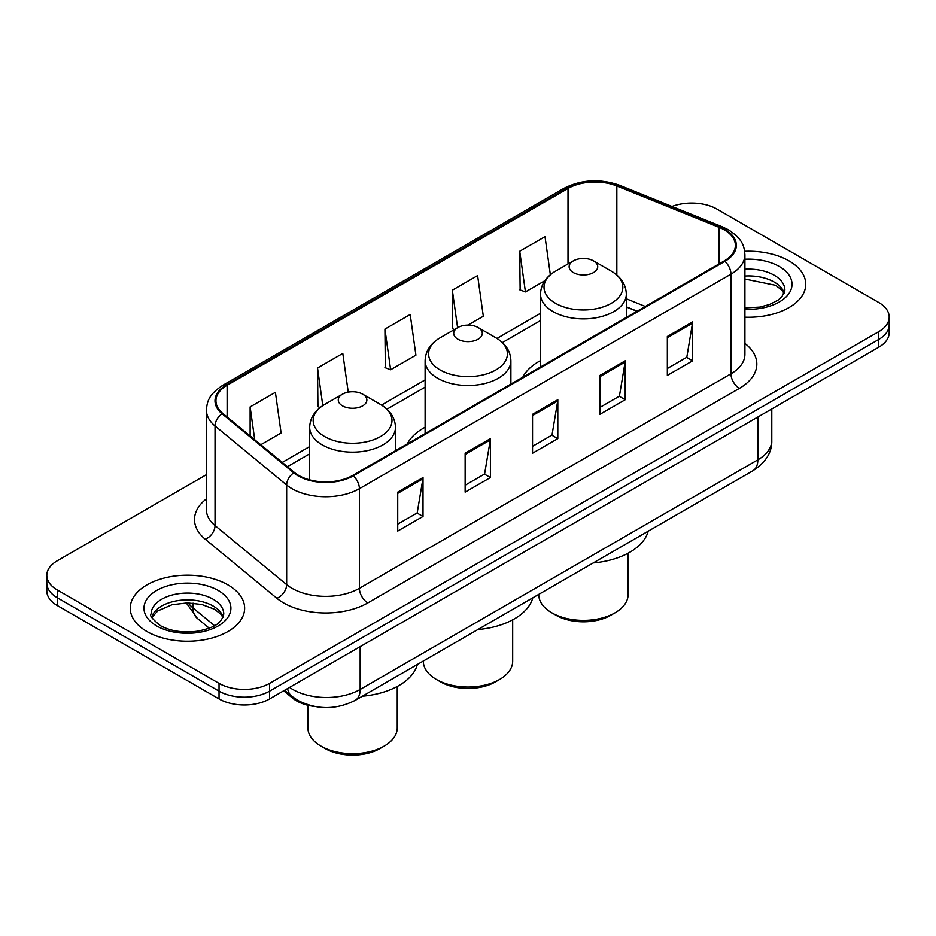 <?xml version="1.0" encoding="UTF-8"?>
<svg xmlns="http://www.w3.org/2000/svg" width="936" height="936" viewBox="0 0 936 936"><rect width="100%" height="100%" fill="white"/><g stroke="black" fill="none" stroke-linecap="round" stroke-linejoin="round"><path stroke-width="1.4" d="M425.108 427.249A63.145 36.457 0 0 0 407.324 443.886M540.528 360.606A63.145 36.457 0 0 0 522.756 377.243M636.995 311.29L626.324 306.973M314.742 706.493A35.743 20.639 180 0 1 292.558 698.104L283.678 690.78M206.423 474.657L57.272 560.769A35.743 20.639 0 0 0 46.8 575.371L46.8 590.932A35.743 20.639 0 0 0 57.272 605.522L219.036 698.923A35.743 20.639 0 0 0 269.591 698.923L878.728 347.233A35.743 20.639 0 0 0 889.2 332.643L889.2 324.862A35.743 20.639 0 0 1 878.728 339.452A35.743 20.639 0 0 0 889.2 324.862L889.2 317.07A35.743 20.639 0 0 0 878.728 302.48L716.964 209.091A35.743 20.639 0 0 0 672.001 206.458M46.8 575.371A35.743 20.639 0 0 0 57.272 589.961L219.036 683.35A35.743 20.639 0 0 0 269.591 683.35L269.591 691.131L878.728 339.452L269.591 691.131A35.743 20.639 0 0 1 219.036 691.131A35.743 20.639 0 0 0 269.591 691.131L269.591 698.923M57.272 589.961L57.272 597.741L219.036 691.131L57.272 597.741A35.743 20.639 0 0 1 46.8 583.151A35.743 20.639 0 0 0 57.272 597.741L57.272 605.522M789.001 260.887A57.19 33.017 0 0 0 744.67 251.293A57.19 33.017 0 0 1 789.001 260.887A57.19 33.017 0 0 1 805.756 284.24A57.19 33.017 0 0 0 789.001 260.887M227.881 584.848A57.19 33.017 0 0 0 165.555 577.699A57.19 33.017 0 0 0 130.244 608.201A57.19 33.017 0 0 0 146.999 631.543A57.19 33.017 0 0 0 209.325 638.703A57.19 33.017 0 0 0 244.635 608.201A57.19 33.017 0 0 0 227.881 584.848A57.19 33.017 0 0 0 165.555 577.699A57.19 33.017 0 0 0 130.244 608.201A57.19 33.017 0 0 0 146.999 631.543A57.19 33.017 0 0 0 209.325 638.703A57.19 33.017 0 0 0 244.635 608.201A57.19 33.017 0 0 0 227.881 584.848M724.207 229.811A38.13 22.008 180 0 1 735.38 245.372A38.13 22.008 180 0 1 724.207 260.933L352.661 475.453A38.13 22.008 180 0 1 294.466 472.516L222.85 413.466A38.13 22.008 180 0 1 215.947 400.83A38.13 22.008 180 0 1 227.12 385.269L568.012 188.464A38.13 22.008 180 0 1 616.836 185.995L719.117 227.343A38.13 22.008 180 0 1 724.207 229.811M724.885 229.414A39.078 22.569 0 0 0 719.667 226.886L617.386 185.539A39.078 22.569 0 0 0 567.333 188.066L226.442 384.883A39.078 22.569 0 0 0 222.066 413.782L293.682 472.832A39.078 22.569 0 0 0 353.328 475.839L724.885 261.331A39.078 22.569 0 0 0 724.885 229.414M397.73 492.137L397.73 531.051L423.013 516.461L423.013 477.547L397.73 492.137M397.73 524.148L417.199 512.905L422.908 478.834A9.535 5.499 -120 0 0 423.013 477.547M417.035 513.01L423.013 516.461M465.133 453.223L465.133 492.137L490.405 477.547L490.405 438.633L465.133 453.223M465.133 485.234L484.602 473.99L490.312 439.92A9.535 5.499 -120 0 0 490.405 438.633M484.427 474.096L490.405 477.547M667.345 336.48L667.345 375.394L692.617 360.805L692.617 321.89L667.345 336.48M667.345 368.491L686.813 357.248L692.511 323.177A9.535 5.499 -120 0 0 692.617 321.89M686.638 357.353L692.617 360.805M599.941 375.394L599.941 414.309L625.213 399.719L625.213 360.805L599.941 375.394M599.941 407.406L619.41 396.162L625.108 362.092A9.535 5.499 -120 0 0 625.213 360.805M619.234 396.267L625.213 399.719M532.537 414.309L532.537 453.223L557.809 438.633L557.809 399.719L532.537 414.309M532.537 446.32L552.006 435.076L557.716 401.006A9.535 5.499 -120 0 0 557.809 399.719M551.83 435.181L557.809 438.633M744.916 317.187A57.19 33.017 0 0 0 805.756 284.24A57.19 33.017 0 0 1 744.916 317.187M269.591 683.35L878.728 331.672A35.743 20.639 0 0 0 889.2 317.07M260.77 444.729L281.104 432.982L275.395 392.324L250.123 406.914L250.123 435.954M467.941 325.108L483.315 316.239L477.606 275.582L452.334 290.172L452.731 328.852M550.356 274.751L545.009 236.668L519.726 251.257L520.135 289.938M348.239 392.137L342.798 353.41L317.526 368L317.936 406.68M384.93 329.086L390.628 369.743L415.912 355.154L410.202 314.496L384.93 329.086L385.339 367.766M390.628 369.743L384.93 367.614M454.475 329.507L452.334 328.7M452.334 290.172L457.599 327.705M519.726 251.257L525.435 291.915L544.846 280.718M525.435 291.915L519.726 289.786M320.147 407.511L317.526 406.528M317.526 368L322.803 405.592M250.123 406.914L254.732 439.756M538.75 594.383L538.75 594.582A44.682 25.799 0 0 0 551.83 612.823L556.043 615.256A38.727 22.359 0 0 0 610.81 615.256L615.022 612.823A44.682 25.799 0 0 0 628.103 594.582L628.103 553.188M556.043 615.256L551.83 612.823A44.682 25.799 0 0 0 615.022 612.823M573.312 272.563A14.297 8.26 0 0 0 593.541 272.563A14.297 8.26 0 0 0 593.541 260.887L611.29 271.136A39.406 22.745 0 0 1 611.29 303.311A39.406 22.745 0 0 1 555.563 303.311A39.406 22.745 0 0 1 555.563 271.136C545.863 276.904 540.844 284.556 540.528 294.103A42.892 24.769 0 0 0 553.094 311.618A42.892 24.769 0 0 0 599.836 316.988A42.892 24.769 0 0 0 626.324 294.103C626.008 284.556 620.989 276.904 611.29 271.136L593.541 260.887A14.297 8.26 0 0 0 573.312 260.887A14.297 8.26 0 0 0 573.312 272.563M593.248 562.922A65.532 37.838 0 0 0 648.215 531.18M423.318 661.027L423.318 661.225A44.682 25.799 0 0 0 436.41 679.466L440.622 681.899A38.727 22.359 0 0 0 495.378 681.899L499.59 679.466A44.682 25.799 0 0 0 512.682 661.225L512.682 619.831M440.622 681.899L436.41 679.466A44.682 25.799 0 0 0 499.59 679.466M457.891 339.206A14.297 8.26 0 0 0 478.109 339.206A14.297 8.26 0 0 0 478.109 327.53L495.858 337.779A39.406 22.745 0 0 0 495.858 337.779A39.406 22.745 0 0 1 495.858 369.954A39.406 22.745 0 0 1 440.142 369.954A39.406 22.745 0 0 1 440.131 337.779C430.431 343.547 425.424 351.199 425.108 360.746A42.892 24.769 0 0 0 437.674 378.261A42.892 24.769 0 0 0 484.415 383.62A42.892 24.769 0 0 0 510.892 360.746C510.576 351.199 505.569 343.547 495.869 337.779L478.109 327.53A14.297 8.26 0 0 0 457.891 327.53A14.297 8.26 0 0 0 457.891 339.206M477.828 629.554A65.532 37.838 0 0 0 532.795 597.823M307.897 705.264L307.897 727.869A44.682 25.799 0 0 0 320.978 746.109L325.19 748.543A38.727 22.359 0 0 0 379.957 748.543L384.17 746.109A44.682 25.799 0 0 0 397.25 727.869L397.25 686.462M325.19 748.543L320.978 746.109A44.682 25.799 0 0 0 384.17 746.109M342.459 405.85A14.297 8.26 0 0 0 362.688 405.85A14.297 8.26 0 0 0 362.688 394.173L380.437 404.422A39.406 22.745 0 0 1 380.437 436.597A39.406 22.745 0 0 1 324.71 436.597A39.406 22.745 0 0 1 324.71 404.422C315.011 410.179 309.991 417.842 309.676 427.389A42.892 24.769 0 0 0 322.241 444.892A42.892 24.769 0 0 0 368.995 450.263A42.892 24.769 0 0 0 395.472 427.389C395.156 417.842 390.136 410.179 380.437 404.422L362.688 394.173A14.297 8.26 0 0 0 342.459 394.173A14.297 8.26 0 0 0 342.459 405.85M362.407 696.197A65.532 37.838 0 0 0 417.362 664.466M292.558 696.887L292.558 698.104M289.552 687.387A47.666 27.518 0 0 0 292.757 689.434A47.666 27.518 0 0 0 360.161 689.434L757.832 459.845A47.666 27.518 0 0 0 771.79 440.388C772.141 452.205 765.835 462.337 752.895 470.75L355.224 700.339A23.833 13.759 60 0 0 360.161 689.434L360.161 646.624M757.832 417.035L757.832 459.845A23.833 13.759 60 0 1 752.895 470.75M287.621 688.51A23.833 15.935 129.5 0 0 291.775 696.255L284.532 690.288M878.728 347.233L878.728 331.672M219.036 698.923L219.036 683.35M188.206 602.901A47.666 27.518 0 0 0 193.038 607.944L193.038 603.135M209.196 628.161L197.391 618.439A23.833 15.935 129.5 0 1 193.038 607.944L214.508 625.646M744.916 343.43A59.576 34.398 180 0 1 739.381 388.381L367.825 602.901A11.911 6.88 60 0 1 359.401 588.299L730.957 373.792A47.666 27.518 0 0 0 744.916 354.334L744.916 254.709A47.666 27.518 180 0 1 730.957 274.166A11.911 6.88 -120 0 0 724.885 261.331M367.825 602.901A59.576 34.398 180 0 1 283.573 602.901A59.576 34.398 180 0 1 276.892 598.303L205.276 539.253A59.576 34.398 180 0 1 206.423 498.888M291.997 588.299A47.666 27.518 0 0 0 359.401 588.299L359.401 488.686A47.666 27.518 180 0 1 286.662 485.012L215.034 425.962A47.666 27.518 180 0 1 206.423 410.179L206.423 509.792A47.666 27.518 0 0 0 215.034 525.576L286.662 584.626A47.666 27.518 0 0 0 291.997 588.299M744.916 254.709C744.143 246.519 743.383 239.71 728.489 229.8L722.218 226.758A11.911 5.581 112 0 0 719.667 226.886M722.218 226.758L619.936 185.41C600.198 178.425 581.467 179.443 563.741 188.452A11.911 6.88 60 0 1 567.333 188.066M226.442 384.883A11.911 6.88 -120 0 0 222.85 385.269C208.4 394.735 207.078 401.872 206.423 410.179M222.066 413.782A11.911 7.968 129.5 0 0 215.034 425.962L215.034 525.576A11.911 7.968 -50.5 0 1 205.276 539.253M619.936 185.41A11.911 5.581 112 0 0 617.386 185.539M293.682 472.832A11.911 7.968 129.5 0 0 286.662 485.012L286.662 584.626A11.911 7.968 -50.5 0 1 276.892 598.303M353.328 475.839A11.911 6.88 60 0 1 359.401 488.686L730.957 274.166L730.957 373.792A11.911 6.88 60 0 0 739.381 388.381M227.12 385.269L227.12 416.988M719.117 227.343L719.117 263.882M616.836 185.995L616.836 275.044M645.337 306.47L626.324 298.783M568.012 188.464L568.012 263.952M540.528 313.279L496.969 338.434M425.108 379.922L381.537 405.077M309.676 446.566L282.227 462.419M532.537 415.549L557.716 401.006M599.941 376.635L625.108 362.092M667.345 337.72L692.511 323.177M465.133 454.463L490.312 439.92M397.73 493.377L422.908 478.834M784.274 293.073A36.317 20.966 0 0 0 774.236 282.064A36.317 20.966 0 0 0 744.916 276.026M744.916 307.921L759.658 307.102L769.532 304.504L778.144 300.082L781.899 296.77L784.883 290.078A36.317 20.966 0 0 0 774.236 275.254A36.317 20.966 0 0 0 744.916 269.217M744.916 309.243A43.465 25.096 0 0 0 787.983 294.805A43.465 25.096 0 0 0 779.29 266.491A43.465 25.096 0 0 0 744.916 259.237M223.154 617.035A36.317 20.966 0 0 0 213.115 606.025A36.317 20.966 0 0 0 176.658 600.818A36.317 20.966 0 0 0 151.726 617.035M213.115 599.215A36.317 20.966 0 0 0 173.546 594.664A36.317 20.966 0 0 0 151.117 614.039C149.222 615.163 152.275 619.012 160.278 625.587C170.75 631.32 183.503 633.134 198.537 631.063C211.852 627.81 220.978 625.166 223.762 614.039A36.317 20.966 0 0 0 213.115 599.215M156.71 625.95A43.465 25.096 0 0 0 218.17 625.95A43.465 25.096 0 0 0 218.17 590.452A43.465 25.096 0 0 0 156.71 590.452A43.465 25.096 0 0 0 156.71 625.95M355.224 700.339C336.047 709.979 316.871 709.979 297.695 700.339L291.775 696.255M771.79 440.388L771.79 408.974M197.391 618.439L186.276 602.913M563.741 188.452L222.85 385.269M540.528 320.533L502.398 342.553M425.108 387.176L386.977 409.196M309.676 453.82L287.399 466.69M637.17 311.185L626.324 306.809M784.099 293.483L781.899 290.195L775.722 285.328L744.916 279.033M626.324 317.456L626.324 294.103M540.528 366.982L540.528 294.103M573.312 260.887L555.563 271.136M510.892 384.099L510.892 360.746M425.108 433.625L425.108 360.746M457.891 327.53L440.131 337.779M395.472 450.731L395.472 427.389M309.676 479.864L309.676 427.389M342.459 394.173L324.71 404.422M222.979 617.444L220.779 614.156L214.601 609.289L201.825 604.48L187.411 602.901L172.037 604.715L157.704 610.951L151.901 617.444"/></g></svg>
